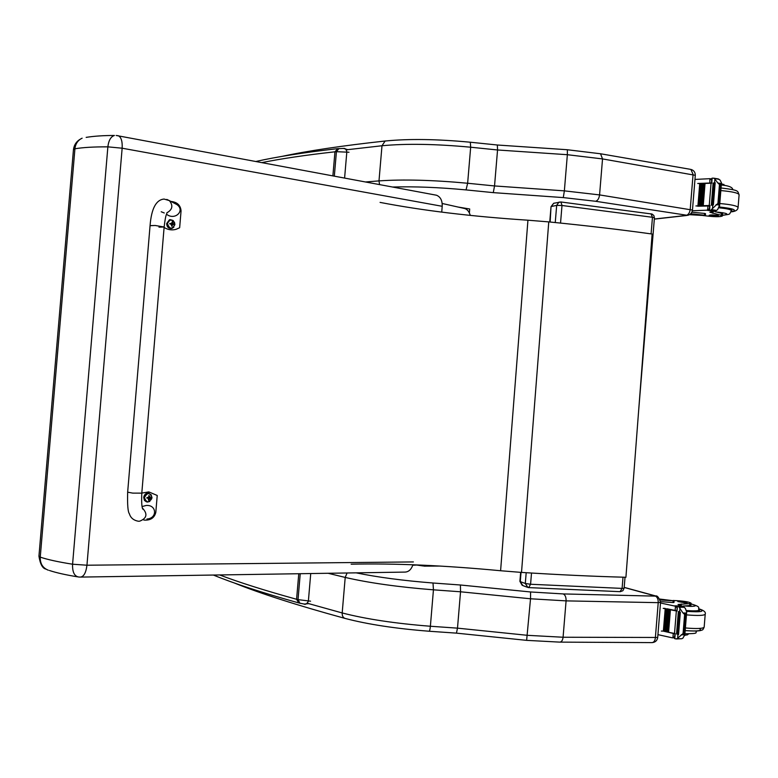 <?xml version="1.0" encoding="UTF-8"?>
<svg xmlns="http://www.w3.org/2000/svg" width="778" height="778" viewBox="0 0 778 778"><rect width="100%" height="100%" fill="white"/><g stroke="black" fill="none" stroke-linecap="round" stroke-linejoin="round"><path stroke-width="1.17" d="M150.057 225.688L155.201 225.484L164.139 227.011L158.984 227.157M141.81 493.087L148.822 491.9L157.224 495.469L155.804 512.391C154.443 517.788 150.699 520.365 144.572 520.122L143.697 519.986M146.945 519.014C157.613 518.333 156.796 504.494 146.128 505.476L142.16 506.527M127.66 492.134L150.066 225.63L155.201 225.484L164.139 227.011L141.8 493.145L132.717 493.116L127.66 492.182C127.32 504.796 127.903 511.992 129.401 513.781C130.607 517.885 133.612 520.375 138.426 521.241L139.68 521.182C146.935 518.294 147.849 513.927 142.423 508.073M170.897 201.424C177.16 202.066 180.545 205.227 181.06 210.906L179.65 227.73L176.061 229.325C171.938 230.453 167.951 229.831 164.1 227.468M166.473 214.31L166.91 214.524C175.303 220.641 185.436 210.361 176.83 204.536L174.233 203.175M146.741 501.936L144.426 500.41L143.706 497.453C144.202 494.652 145.7 493.194 148.18 493.077L148.899 493.213M144.465 497.599C147.441 492.192 149.959 492.241 152.021 497.745C149.055 503.152 146.536 503.103 144.465 497.599M150.981 498.153L148.88 495.469L148.938 496.675L146.838 498.076L148.219 498.212L148.491 500.186L150.981 498.153L149.648 497.55M146.964 498.066L147.003 497.512L146.838 498.076M148.277 498.221L149.629 497.871M150.164 497.58L148.627 497.346M146.964 497.813L147.528 497.959M171.15 228.537C168.311 228.46 166.823 226.787 166.687 223.519L169.439 219.766L170.363 219.62M167.455 223.49C170.401 218.433 172.881 218.803 174.914 224.599C171.987 229.656 169.497 229.286 167.455 223.49M172.551 224.404L173.961 224.006L173.144 223.811L172.337 221.681L171.5 223.422L169.964 223.549M169.867 223.403L169.828 223.967L171.014 224.132L171.948 226.369L172.259 225.202L173.961 224.006M171.53 224.424L173.037 224.443M172.58 224.074L171.296 223.49M171.199 223.5L169.954 223.694M80.98 577.082L404.443 572.102C408.45 572.141 411.27 569.69 412.875 564.76M117.284 135.576L118.441 135.78C121.271 137.366 122.516 141.508 122.146 148.209L107.87 146.847L72.578 564.215L86.951 565.217C85.969 572.968 83.684 576.936 80.085 577.101L78.636 577.004L80.085 577.101M48.304 570.206C42.741 568.008 40.057 563.651 40.252 557.145C47.691 559.635 58.467 561.988 72.578 564.215C72.315 571.947 74.328 576.216 78.636 577.004M441.729 212.122L442.205 206.296C442.39 200.559 440.494 196.873 436.507 195.229L434.941 194.928M116.146 135.46L436.507 195.229M86.825 137.268L86.163 137.375C93.992 136.121 103.416 135.479 114.454 135.469L114.454 135.469C110.846 136.588 108.648 140.38 107.87 146.847C93.632 146.799 82.653 147.45 74.921 148.793L40.252 557.145L38.958 555.891M82.128 138.192L80.533 139.038C77.246 141.256 75.378 144.513 74.921 148.793L73.463 149.59L38.939 556.163C40.184 564.04 42.489 568.348 45.853 569.078M442.167 203.476L464.563 208.504C467.238 209.233 469.134 211.528 470.282 215.389M418.126 564.974L412.739 565.236M554.743 203.058L553.654 203.291L551.427 206.491L556.678 205.392L558.915 202.163L560.948 201.979L561.998 205.489L652.46 217.286L650.953 213.785M651.098 233.886L652.46 217.286L654.424 217.84L653.86 215.545L652.032 214.038L560.948 201.979L553.654 203.291L551.028 206.685L550.143 222.031M555.249 222.537L556.678 205.392L561.998 205.489L560.539 223.082M625.026 577.247L624.121 588.217L622.099 588.401L620.037 591.669L528.894 587.614M623.013 577.188L622.099 588.401L530.577 584.259L525.296 583.471L527.941 587.478L528.69 587.604L530.577 584.259L531.51 573.036M527.202 587.205L522.904 585.601L519.908 581.37L522.203 585.338M439.696 566.053L424.224 566.131L420.606 565.081M457.921 207.016L469.708 208.99L469.377 212.939M548.762 221.895L527.941 220.203L500.594 570.741L521.513 572.413C559.226 574.806 594.032 576.42 625.92 577.266L652.129 234.032C620.65 229.646 586.194 225.601 548.762 221.895L521.513 572.413M351.141 564.186C394.572 563.233 444.394 565.421 500.594 570.741M380.063 202.397C422.571 210.595 471.857 216.527 527.941 220.203M497.346 145.009L497.55 149.979L494.536 185.942L467.636 183.248L466.061 189.91L493.281 192.633L494.536 185.942L564.361 190.863L567.356 154.705L602.532 158.926L599.566 194.908L564.361 190.863L563.291 197.593L595.617 201.278L687.674 215.37C690.456 214.621 692.05 212.851 692.469 210.07L599.566 194.908C599.06 198.507 597.747 200.636 595.617 201.278M470.175 142.209L497.453 145.019L567.386 149.736L567.356 154.705L497.55 149.979L470.671 147.217L467.636 183.248C432.714 180.019 403.16 179.232 378.993 180.895L379.567 184.581M567.308 149.736L600.538 153.772L602.532 158.926L695.299 175.303C695.299 172.249 693.83 170.285 690.893 169.41L693.072 174.447L690.232 209.311C689.726 212.802 688.336 214.845 686.079 215.438L654.327 219.036M652.217 642.609C655.358 642.288 657.186 640.576 657.702 637.474L563.077 637.24L527.503 635.325L457.493 628.147L456.453 633.136L429.155 631.24M307.359 603.251L342.184 612.947L345.208 577.432C368.889 582.897 398.297 587.03 433.443 589.831L430.38 626.251C395.214 623.489 365.816 619.055 342.184 612.947C342.096 616.03 343.137 617.868 345.315 618.481C367.906 624.384 395.827 628.634 429.057 631.23C429.612 631.162 430.059 629.509 430.38 626.251L457.493 628.147L460.537 591.786L530.528 598.778L566.083 600.879C566.17 597.203 565.217 594.888 563.214 593.925L530.586 591.97L530.528 598.778L526.628 640.352L456.521 633.146M530.586 591.97L460.411 584.998L460.537 591.786L433.443 589.831L432.996 583.004C403.578 580.689 377.962 577.305 356.149 572.851M656.389 596.152L563.214 593.925M689.473 214.689L701.775 215.409M702.563 215.477L709.011 216.216C716.207 216.955 720.681 216.868 722.431 215.953L721.313 215.331L721.469 213.367L722.597 214.008M692.371 210.76L706.755 210.206L709.38 208.796M709.614 205.966L697.652 206.228M716.091 204.575L719.524 205.129L717.938 203.389L710.509 210.43L709.536 210.478L709.944 205.48L695.911 205.946M709.244 205.499L711.053 183.219L704.567 183.452M704.002 183.482L702.378 183.559M701.882 183.589L700.268 183.676M699.801 183.705L699.305 183.734M711.481 182.956L697.74 183.472M709.837 182.888L709.876 178.677L694.958 179.436M703.244 205.567L702.145 205.567L703.244 205.567L705.033 183.511L703.934 183.52L702.194 205.538M701.085 205.645L700.015 205.645L701.085 205.645L702.874 183.608L701.805 183.627L700.064 205.616M698.984 205.723L697.944 205.732L698.984 205.723L700.764 183.725L699.723 183.744L697.983 205.703M721.313 215.331L709.857 212.258L713.883 211.305M717.938 203.389L719.465 184.532L717.841 182.976L721.274 183.559L721.459 182.84L720.078 180.088L717.977 178.891M711.053 183.219L711.753 183.19L712.152 178.201L713.125 178.123L714.408 178.512L717.841 182.976M719.524 205.129L717.695 209.525L716.538 210.42L714.564 211.285L709.536 210.478M721.274 183.559L719.465 184.532M689.541 214.65L705.413 215.312L690.718 213.756M691.856 212.209L704.635 213.425L705.539 213.726L705.413 215.312M709.633 205.781L701.999 206.053M712.765 205.042L713.377 204.925L712.765 205.042M712.24 205.178L711.316 205.217L712.24 205.178L714.039 183.005L713.329 183.131M713.377 204.925L715.177 182.704L714.564 182.849M724.902 185.427L721.4 183.579M723.744 185.252L723.822 184.328M710.168 178.794L711.714 180.126M731.32 210.877L731.923 210.313C731.524 209.146 727.313 208.173 719.28 207.395M714.175 211.315L721.469 213.367M716.81 215.273C712.784 214.816 710.236 214.845 709.137 215.36C712.181 216.303 715.303 216.469 718.502 215.837L716.81 215.273M690.913 605.158L689.707 605.547L689.862 603.572L691.078 603.183C689.483 602.055 685.058 601.248 677.813 600.733L673.087 600.48M660.25 599.974L674.108 600.849L659.851 599.06M657.974 634.654L672.289 637.814L674.662 636.667M674.896 633.807L663.478 631.172M681.217 634.79L684.708 634.819L683.074 633.516L677.084 638.699L675.742 638.894L674.789 638.66L675.207 633.613L668.049 632.164M667.602 632.067L665.89 631.707M665.511 631.619L663.809 631.25M674.516 633.467L676.345 610.954L663.196 608.347L675.139 610.36L675.479 606.218L660.503 602.999M667.505 632.008L668.594 632.203L670.403 609.913L669.362 609.709L667.505 632.008L669.352 609.767M665.404 631.561L666.464 631.746L668.273 609.485L667.261 609.281L665.404 631.561L667.252 609.339L668.273 609.485M663.362 631.104L664.393 631.298L666.201 609.067L665.219 608.863L663.362 631.104L665.209 608.921M683.074 633.516L684.621 614.474L682.987 612.967L686.478 613.015L686.682 612.043L685.369 608.377L683.065 606.334L681.577 605.984L677.161 605.945L676.986 610.954M676.345 610.954L677.025 611.09L677.444 606.043L678.397 606.247L682.987 612.967M684.708 634.819L682.958 638.116L681.82 638.728L676.413 638.962M686.478 613.015L684.621 614.474M674.108 600.849L673.981 602.444L673.038 602.571L660.571 601.627M661.349 631.065L663.07 631.075M663.196 608.347L665.122 608.386M676.772 610.759L666.902 608.756M679.418 611.994L677.599 634.43L678.533 634.624L680.351 612.179L679.418 611.994L680.069 608.289M678.348 611.566L676.539 633.973L677.444 634.158L679.262 611.751L678.348 611.566L679.262 611.751M666.201 609.067L665.171 608.882M670.403 609.913L669.313 609.728M680.351 612.179L679.778 611.965M689.862 603.572L678.037 604.496L681.791 606.004M684.805 635.188L687.334 634.887L687.412 633.885M687.334 634.887L688.588 633.914M675.479 606.218L677.016 607.696M676.782 610.555L675.139 610.36M699.062 609.787L699.568 610.399C699.004 611.401 694.686 611.605 686.643 611.002M689.707 605.547L682.52 606.12M685.399 602.872L687.159 602.639C684.086 601.54 680.964 601.17 677.803 601.53L685.399 602.872M342.651 148.433L343.506 148.442C344.965 148.044 346.084 149.143 346.842 151.749L344.596 178.045M310.733 573.551L308.36 601.287C306.824 604.01 305.277 604.895 303.712 603.952L299.929 603.222L298.023 599.624L296.583 599.274L298.733 602.921L299.618 603.145M166.793 199.401L169.38 200.627C173.309 205.538 172.512 209.583 166.988 212.744M164.255 212.978L161.221 211.762M151.399 495.022L148.598 493.174C146.108 493.291 144.611 494.74 144.115 497.55C144.105 500.137 145.214 501.645 147.431 502.073L149.823 501.431M150.844 497.589L150.806 498.144M149.298 499.077L148.754 498.97M150.144 498.221L149.22 497.832M149.502 496.685L148.938 496.568M148.034 498.173L147.12 497.794M173.299 220.573L169.857 219.727L167.105 223.481C167.328 227.04 168.982 228.683 172.045 228.401L173.893 227.127M173.776 223.996L173.737 224.541M172.259 225.202L171.685 225.231M173.144 223.811L172.171 224.054M172.453 222.819L171.899 222.848M171.063 223.5L170.1 223.743M413.381 561.93L86.951 565.217L122.146 148.209L442.205 206.296M73.433 149.872L73.463 149.59C74.105 144.873 76.458 141.353 80.533 139.038M521.036 572.384L520.268 581.623L525.296 583.471L526.191 572.705M425.021 566.17L425.099 565.285M493.281 192.633L563.291 197.593M392.676 187.031C414.285 186.38 438.743 187.342 466.061 189.91M346.317 149.823L381.988 145.749L378.993 180.895L365.543 181.964M381.988 145.749C406.194 143.453 435.758 143.949 470.671 147.217L470.33 142.228C437.061 139.077 408.674 138.678 385.139 141.022L381.988 145.749M690.271 169.303L599.955 153.665M386.092 140.925L385.139 141.022C342.573 145.661 308.195 150.786 281.986 156.388M526.687 640.362L559.693 642.122C561.531 642.064 562.659 640.44 563.077 637.24L566.083 600.879L658.217 602.658L655.358 637.892C654.94 640.984 653.753 642.56 651.789 642.609L560.102 642.122M328.102 573.279L345.208 577.432L347.085 572.987M657.702 637.474L660.561 602.347L658.217 602.658C658.285 599.099 657.245 596.852 655.105 595.919L624.189 587.458M460.411 584.998L432.996 583.004M707.64 209.992L707.97 205.888M706.755 210.206L713.757 211.324M714.408 178.512L719.067 179.31M718.619 203.496L720.146 184.649M704.508 215.01L704.635 213.425M714.593 182.674L714.875 179.203M712.483 208.689L712.774 205.042M710.509 210.43L715.108 211.159M711.88 209.671L716.538 210.42M712.92 213.396L713.076 211.402M731.077 211.801C737.923 210.186 734.033 208.592 719.407 207.006M731.048 211.869C735.473 211.49 737.807 210.06 738.069 207.57C737.418 205.898 731.32 204.546 719.786 203.525M738.069 207.57L739.1 194.763C738.458 192.993 732.37 191.602 720.836 190.571M715.653 211.917C727.751 213.143 730.027 214.281 722.49 215.302M719.096 207.823C726.876 208.582 730.96 209.515 731.349 210.643C728.782 215.059 731.485 213.833 722.48 215.35M672.921 637.746L673.252 633.603M679.632 607.21L684.368 607.297M683.765 633.525L685.311 614.484M673.038 602.571L673.174 600.976M677.657 638.077L677.939 634.556M677.084 638.699L681.82 638.728M678.397 606.247L683.065 606.334M681.1 605.809L681.246 603.961M674.633 605.858L681.752 605.984M698.994 608.911C705.481 611.508 701.377 612.325 686.682 611.372M699.228 628.459C702.942 630.764 698.265 631.473 685.185 630.588M685.175 630.618C701.163 631.775 701.406 630.054 702.048 630.005C702.573 630.229 703.283 629.266 704.168 627.107C703.254 628.634 697 628.916 685.399 627.963M704.168 627.107L705.218 614.173C704.314 615.592 698.06 615.826 686.459 614.873M691.02 603.952C696.991 605.488 696.825 606.295 690.524 606.373L683.706 605.926M698.975 610.886L699.052 609.971C698.897 610.623 696.767 610.925 692.683 610.876L686.556 610.555M337.74 148.627L334.948 151.807L336.427 151.681L338.955 148.53M334.326 176.129L336.427 151.681L349.001 152.245M261.914 162.592C281.344 158.673 305.686 155.075 334.948 151.807L332.887 175.857M310.578 601.18L298.023 599.624L300.24 573.707M298.771 573.736L296.583 599.274C264.831 590.512 239.196 582.411 219.678 574.952M142.082 506.546L146.128 505.476M142.763 509.055L142.831 509.162C141.771 507.587 141.431 502.248 141.8 493.145M150.066 225.63C151.409 208.621 156.077 199.761 164.08 199.061L169.38 200.627L176.83 204.536M166.988 212.618C166.657 215.195 165.821 212.754 164.139 227.011M147.431 502.073C152.965 499.554 153.354 496.588 148.598 493.174L148.18 493.077M148.219 498.212L147.266 497.794M172.045 228.401C176.256 224.083 175.527 221.195 169.857 219.727L169.439 219.766M172.94 224.443L171.889 224.346M77.557 576.829C65.809 574.913 56.415 572.803 49.393 570.488M654.424 217.84L638.563 411.698M551.028 206.685L549.754 221.993M520.657 572.355L519.899 581.38M620.26 591.679L622.886 590.716L624.121 588.226M527.941 587.478L528.69 587.604M423.144 565.966L416.765 565.042M654.317 219.133L686.604 215.496M692.469 210.07L695.299 175.303M234.217 582.936C260.202 593.468 297.05 605.274 344.761 618.335M660.561 602.347C658.927 597.572 657.313 595.442 655.698 595.967M655.669 595.958L624.189 587.371M721.459 182.84L719.572 206.131M713.115 183.044L711.316 205.217M714.233 182.742L712.434 204.954M701.805 183.627L700.015 205.645M703.934 183.52L702.145 205.567M699.723 183.744L697.944 205.732M709.653 205.538L709.244 210.537M711.86 178.269L711.462 183.209M722.704 212.686L722.431 215.953M718.395 178.959L713.903 178.191M711.802 179.008L709.876 178.677M739.1 194.763C737.32 190.931 740.092 190.299 721.041 187.975M731.427 209.69L731.349 210.643M721.284 184.95L725.32 185.504C730.25 186.399 732.73 187.79 732.769 189.676M674.575 637.824L672.523 637.814M686.682 612.043L684.776 635.577M674.915 633.555L674.516 638.553M691.078 603.183L690.815 606.383M705.218 614.173C705.977 612.16 703.905 610.38 698.984 608.843M684.922 633.759C701.882 633.671 693.49 632.397 697.127 630.987M691.02 603.903C702.641 607.365 697.244 607.793 699.052 609.971M347.776 149.639L343.506 148.442L337.088 148.705C303.77 152.537 276.715 156.796 255.923 161.474M298.344 602.814C262.157 592.719 233.838 583.461 213.386 575.049M304.266 604.039L308.74 603.66"/></g></svg>
